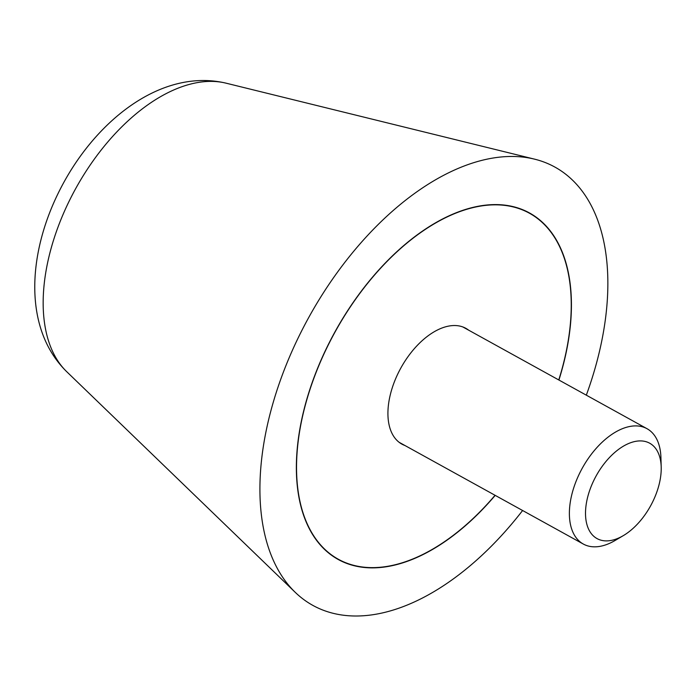 <?xml version="1.0" encoding="UTF-8"?>
<svg xmlns="http://www.w3.org/2000/svg" width="696" height="696" viewBox="0 0 696 696"><rect width="100%" height="100%" fill="white"/><g stroke="black" fill="none" stroke-linecap="round" stroke-linejoin="round"><path stroke-width="1.04" d="M586.319 395.171A250.351 142.784 118.9 0 0 543.341 161.82A250.351 142.784 118.9 0 0 534.545 159.149A250.351 142.784 118.9 0 0 308.902 317.193A250.351 142.784 118.9 0 0 295.252 592.348A250.351 142.784 118.9 0 0 324.432 610.653A250.351 142.784 118.9 0 0 522.609 510.507M495.204 495.369A197.908 112.874 -61.1 0 1 347.356 563.638A197.908 112.874 -61.1 0 1 338.195 559.471A197.908 112.874 -61.1 0 1 330.922 339.422A197.908 112.874 -61.1 0 1 520.408 208.826A197.908 112.874 -61.1 0 1 529.578 213.002A197.908 112.874 -61.1 0 1 558.914 380.033M558.775 379.955A197.647 112.726 118.9 0 0 529.456 213.228A197.647 112.726 118.9 0 0 520.295 209.07A197.647 112.726 118.9 0 0 331.052 339.483A197.647 112.726 118.9 0 0 338.317 559.245A197.647 112.726 118.9 0 0 347.478 563.403A197.647 112.726 118.9 0 0 495.056 495.291M404.976 445.527A66.146 37.723 -61.1 0 1 404.968 445.527A66.146 37.723 -61.1 0 1 401.905 444.135A66.146 37.723 -61.1 0 1 399.469 370.594A66.146 37.723 -61.1 0 1 462.805 326.946A66.146 37.723 -61.1 0 1 465.868 328.338A66.146 37.723 -61.1 0 1 468.686 330.191M661.2 467.016L660.922 457.481A65.885 37.575 118.9 0 0 647.019 428.701A65.885 37.575 118.9 0 0 643.965 427.309A65.885 37.575 118.9 0 0 580.882 470.783A65.885 37.575 118.9 0 0 583.3 544.037A65.885 37.575 118.9 0 0 586.354 545.429A65.885 37.575 118.9 0 0 615.073 540.487L623.294 535.642A54.471 31.068 118.9 0 0 661.2 467.016A54.471 31.068 118.9 0 0 647.176 442.073A54.471 31.068 118.9 0 0 593.932 480.179A54.471 31.068 118.9 0 0 599.552 539.731A54.471 31.068 118.9 0 0 623.294 535.642M66.703 371.673C23.855 329.573 27.353 256.276 58.064 193.523C92.568 122.592 160.324 67.599 226.07 83.172A166.727 95.091 118.9 0 0 68.948 201.588A166.727 95.091 118.9 0 0 66.703 371.673L295.252 592.348M226.07 83.172L534.545 159.149M338.317 559.245L333.219 556.426M529.456 213.228L524.358 210.409M399.086 442.273L583.3 544.037M462.797 326.937L647.019 428.701"/></g></svg>
